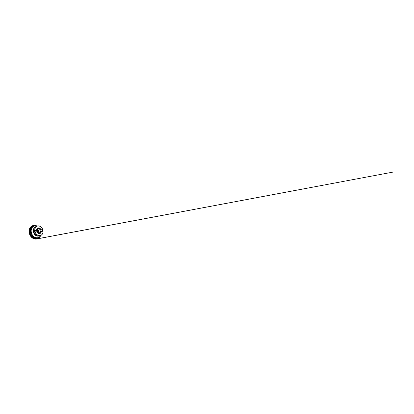 <?xml version="1.0" encoding="UTF-8"?>
<svg xmlns="http://www.w3.org/2000/svg" width="414" height="414" viewBox="0 0 414 414"><rect width="100%" height="100%" fill="white"/><g stroke="black" fill="none" stroke-linecap="round" stroke-linejoin="round"><path stroke-width="0.62" d="M37.948 232.368A1.49 1.195 69.4 0 0 37.084 230.205M38.471 232.699A2.049 1.64 69.4 0 0 37.317 229.63M40.489 231.457A2.049 1.64 -110.6 0 1 39.542 232.74A2.049 1.64 -110.6 0 1 37.426 231.716L35.19 231.943A4.921 3.943 69.4 0 0 39.827 235.566A4.921 3.943 69.4 0 0 43.025 231.286L40.127 231.442A2.049 1.64 69.4 0 0 39.904 230.22L42.383 229.827L39.904 230.22M43.025 231.286L43.046 231.219A5.004 4.005 -110.6 0 1 40.67 235.468A5.004 4.005 -110.6 0 1 35.05 231.887L36.867 231.804A2.903 2.324 69.4 0 0 37.151 232.316A2.903 2.324 69.4 0 0 39.708 233.568A2.903 2.324 69.4 0 0 41.348 231.426M39.92 230.034L42.766 229.687L41.043 229.734A2.903 2.324 69.4 0 0 38.44 227.938A2.903 2.324 69.4 0 0 36.556 230.112L34.776 230.355A5.004 4.005 -110.6 0 1 37.146 226.101A5.004 4.005 -110.6 0 1 42.766 229.687L42.383 229.827M42.72 229.594A4.921 3.943 69.4 0 0 38.083 225.972A4.921 3.943 69.4 0 0 34.88 230.251M37.136 231.824L34.533 231.907A5.004 4.005 -110.6 0 1 34.315 230.686L37.146 230.179A2.049 1.64 -110.6 0 1 38.098 228.901A2.049 1.64 -110.6 0 1 38.455 228.823A2.049 1.64 -110.6 0 1 40.21 229.925M42.342 230.018A5.004 4.005 -110.6 0 1 42.564 231.235L40.199 231.566M35.19 231.943L34.672 232.026M43.046 231.219L41.177 231.374A2.748 2.199 69.4 0 1 39.397 233.465A2.748 2.199 69.4 0 1 36.918 231.731M36.556 230.112L36.639 230.194A2.748 2.199 69.4 0 1 38.424 228.109A2.748 2.199 69.4 0 1 40.898 229.842L41.043 229.734M40.443 229.879A2.21 1.77 69.4 0 0 38.518 228.631A2.21 1.77 69.4 0 0 37.1 230.158M37.379 231.69A2.21 1.77 69.4 0 0 39.299 232.942A2.21 1.77 69.4 0 0 40.722 231.41M36.748 230.484A2.049 1.64 69.4 0 0 36.97 231.705M37.146 230.179L36.862 230.287M36.753 230.469A1.128 0.906 -110.6 0 1 37.7 232.114M34.326 225.92L33.813 225.345L33.415 225.692M37.177 238.619A6.727 5.387 -110.6 0 1 29.658 234.262A6.727 5.387 -110.6 0 1 32.442 226.034M40.018 236.373A6.194 4.958 -110.6 0 1 38.269 237.641L39.635 236.798L40.644 235.478A6.986 5.594 -110.6 0 1 37.369 238.816A6.986 5.594 -110.6 0 1 37.338 238.821A6.986 5.594 -110.6 0 1 29.994 234.138A6.986 5.594 -110.6 0 1 32.432 225.775A6.986 5.594 -110.6 0 1 32.463 225.759A6.986 5.594 -110.6 0 1 33.989 225.356A6.986 5.594 -110.6 0 1 37.12 226.111L35.495 225.78L33.912 226.049A6.194 4.958 -110.6 0 1 34.993 225.806A6.194 4.958 -110.6 0 1 36.065 225.853M40.298 236.042A6.489 5.196 -110.6 0 1 31.335 234.883A6.489 5.196 -110.6 0 1 34.559 225.661A6.489 5.196 -110.6 0 1 36.489 225.915M36.68 226.323A5.004 4.005 69.4 0 0 36.184 226.468A5.004 4.005 69.4 0 0 33.808 230.717A5.004 4.005 69.4 0 0 38.828 236.027A5.004 4.005 69.4 0 0 39.703 235.83A5.004 4.005 69.4 0 0 40.174 235.613M32.784 237.978A6.614 5.294 -110.6 0 1 29.56 229.413M31.94 226.318A6.671 5.341 69.4 0 0 31.769 226.417A6.671 5.341 69.4 0 0 29.72 233.957A6.671 5.341 69.4 0 0 35.992 238.831A6.671 5.341 69.4 0 0 36.416 238.774A6.671 5.341 69.4 0 0 36.613 238.738M36.38 238.764A6.743 5.398 -110.6 0 1 30.041 233.838A6.743 5.398 -110.6 0 1 32.111 226.215A6.743 5.398 -110.6 0 1 35.066 225.646A6.707 5.372 69.4 0 0 34.062 225.62A6.707 5.372 69.4 0 0 29.829 232.611A6.707 5.372 69.4 0 0 36.442 238.702A6.707 5.372 69.4 0 0 39.408 237.181A6.743 5.398 -110.6 0 1 36.81 238.707A6.743 5.398 -110.6 0 1 36.38 238.764M37.814 237.812L38.269 237.641A6.194 4.958 -110.6 0 1 37.188 237.884A6.194 4.958 -110.6 0 1 31.236 232.932A6.194 4.958 -110.6 0 1 33.912 226.049L33.456 226.22M37.11 226.116A6.112 4.89 69.4 0 0 35.159 225.832A6.112 4.89 69.4 0 0 31.298 232.202A6.112 4.89 69.4 0 0 37.327 237.745A6.112 4.89 69.4 0 0 40.634 235.483M38.6 236.047A4.844 3.876 -110.6 0 1 38.16 236.115A4.844 3.876 -110.6 0 1 33.581 232.497A4.844 3.876 -110.6 0 1 35.211 227.032M34.667 227.596A4.761 3.814 69.4 0 0 33.886 232.673A4.761 3.814 69.4 0 0 37.819 235.98M36.706 235.592A4.761 3.814 -110.6 0 1 34.088 228.626M37.276 235.809A4.906 3.928 -110.6 0 1 34.372 228.083M34.321 228.176A4.901 3.928 69.4 0 0 37.182 235.773M37.338 238.821L393.3 172.038L36.68 238.981C35.112 239.339 33.343 238.821 31.925 237.61C30.833 236.663 30.036 235.468 29.534 234.019C28.933 232.187 28.933 230.458 29.529 228.828C29.911 227.835 30.491 227.048 31.262 226.463L32.432 225.775M37.369 238.816L39.283 237.765L40.795 235.421M37.276 226.06L34.926 225.304L32.463 225.759M37.146 226.101L36.184 226.468C34.559 227.048 33.56 228.973 33.772 231.002C33.958 233.775 36.437 236.306 38.802 236.032L40.67 235.468M35.185 225.651L33.581 225.661L31.769 226.417C29.715 227.596 28.763 230.593 29.529 233.382C30.305 236.611 33.27 239.132 35.987 238.831L38.279 238.153L39.49 237.098M36.867 231.799L37.151 232.316"/></g></svg>
